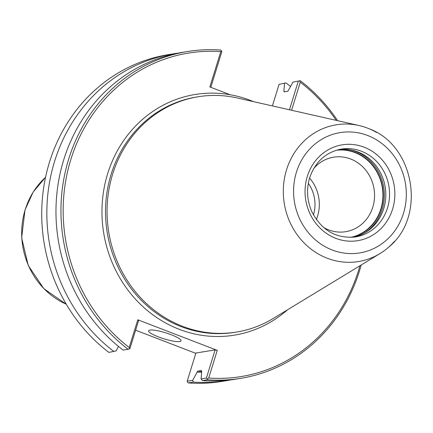 <?xml version="1.0" encoding="UTF-8"?>
<svg xmlns="http://www.w3.org/2000/svg" width="433" height="433" viewBox="0 0 433 433"><rect width="100%" height="100%" fill="white"/><g stroke="black" fill="none" stroke-linecap="round" stroke-linejoin="round"><path stroke-width="0.65" d="M308.307 183.359A33.963 31.344 -99.3 0 1 313.454 214.914M195.808 353.35L135.616 330.2M210.806 87.309L221.799 51.792L221.572 50.883L220.792 51.624L209.859 86.946L230.112 94.735A121.922 112.531 -99.3 0 1 253.494 101.647M118.469 346.4L116.158 350.887L108.889 352.397A165.568 152.811 -99.3 0 1 45.108 179.419A165.568 152.811 -99.3 0 1 168.21 54.666L173.319 53.833A165.568 152.811 -99.3 0 1 177.898 53.162M359.953 265.759A163.869 151.241 -99.3 0 1 208.701 378.031L217.263 350.362L137.781 319.792L129.218 347.461L129.321 348.901L128.108 349.258A165.568 152.811 -99.3 0 1 64.333 176.28A165.568 152.811 -99.3 0 1 187.429 51.527A165.568 152.811 -99.3 0 1 220.722 50.076L221.572 50.883M128.108 349.258L123.124 350.075A165.568 152.811 -99.3 0 1 59.348 177.097A165.568 152.811 -99.3 0 1 182.445 52.344L187.429 51.527M299.512 80.857L292.957 82.091L299.512 80.857L300.275 82.194A163.869 151.241 -99.3 0 1 336.219 120.363M300.096 80.603A165.568 152.811 -99.3 0 1 337.637 120.683M361.192 265.001A165.568 152.811 -99.3 0 1 240.775 378.334A165.568 152.811 -99.3 0 1 207.483 379.79L207.255 378.88L208.701 378.031M240.775 378.334L235.79 379.146A165.568 152.811 -99.3 0 1 202.498 380.602L207.483 379.79M298.299 81.215L289.455 109.782M291.588 110.263L300.275 82.194M129.218 347.461A163.869 151.241 -99.3 0 1 70.844 159.479A163.869 151.241 -99.3 0 1 220.792 51.624M272.4 105.923L279.074 84.354L285.986 82.903A165.568 152.811 -99.3 0 1 290.64 86.578M231.217 379.817A165.568 152.811 -99.3 0 1 226.665 380.639L221.555 381.473A165.568 152.811 -99.3 0 1 188.263 382.924L193.372 382.09L192.658 380.315L187.186 381.208L195.905 353.03L215.131 349.896L206.406 378.069L201.064 378.94L201.735 371.298L201.437 370.561L197.713 371.168L192.658 380.315M187.186 381.208L187.413 382.117L188.263 382.924M279.074 84.354L285.986 82.903M284.546 83.461L283.875 91.103L284.178 91.845L287.902 91.233L292.957 82.091M129.321 348.901L129.905 348.646L138.63 320.474L137.781 319.792M113.998 351.564A165.568 152.811 -99.3 0 1 50.223 178.585A165.568 152.811 -99.3 0 1 173.319 53.833M207.255 378.88L206.406 378.069M201.064 378.94L202.498 380.602M215.131 349.896L217.263 350.362M171.257 334.752A16.979 3.101 17.2 0 1 181.026 340.825A16.979 3.101 17.2 0 1 158.359 336.858A16.979 3.101 17.2 0 1 148.584 330.785A16.979 3.101 17.2 0 1 171.257 334.752M226.665 380.639A165.568 152.811 -99.3 0 1 193.372 382.09M309.579 178.05A37.741 34.835 -99.3 0 1 316.35 219.536M313.752 168.469A37.741 34.835 -99.3 0 1 333.567 157.19A37.741 34.835 -99.3 0 1 350.616 158.992A37.741 34.835 -99.3 0 1 374.464 198.119A37.741 34.835 -99.3 0 1 345.723 231.687A37.741 34.835 -99.3 0 1 328.674 229.885A37.741 34.835 -99.3 0 1 323.354 227.293M336.197 150.289A44.15 40.751 -99.3 0 1 354.919 152.573A44.15 40.751 -99.3 0 1 382.853 197.675A44.15 40.751 -99.3 0 1 350.416 237.398M339.385 149.45A44.491 41.065 -99.3 0 1 357.598 151.837A44.491 41.065 -99.3 0 1 385.765 196.928A44.491 41.065 -99.3 0 1 353.701 237.176M394.501 241.316A69.269 63.932 -99.3 0 1 388.493 247.324A69.269 63.932 -99.3 0 1 379.903 253.624A69.269 63.932 -99.3 0 1 327.245 258.236A69.269 63.932 -99.3 0 1 286.549 169.779A69.269 63.932 -99.3 0 1 358.995 125.527A69.269 63.932 -99.3 0 1 367.52 128.119A69.269 63.932 -99.3 0 1 369.138 128.763A69.269 63.932 -99.3 0 1 376.737 132.547M379.909 253.63L273.293 318.428A119.205 110.025 -99.3 0 1 236.532 332.057A119.205 110.025 -99.3 0 1 182.672 326.363A119.205 110.025 -99.3 0 1 107.346 202.785A119.205 110.025 -99.3 0 1 198.125 96.754A119.205 110.025 -99.3 0 1 237.311 97.982L358.995 125.516M66.254 304.199A74.963 69.188 -99.3 0 1 25.19 209.702A74.963 69.188 -99.3 0 1 45.541 177.308M287.474 309.811A121.922 112.531 -99.3 0 1 151.545 313.838A121.922 112.531 -99.3 0 1 107.676 173.644A121.922 112.531 -99.3 0 1 230.112 94.735M201.729 371.368A154.954 143.014 -99.3 0 1 197.713 371.168M283.875 91.103A155.804 143.799 -99.3 0 1 284.714 91.753M201.648 372.32A155.804 143.799 -99.3 0 1 196.896 372.088M236.532 332.057L234.984 332.306A119.205 110.025 -99.3 0 1 181.124 326.617A119.205 110.025 -99.3 0 1 111.097 174.396A119.205 110.025 -99.3 0 1 196.577 97.008L198.125 96.754M338.113 149.748A44.491 41.065 -99.3 0 1 382.61 187.424A44.491 41.065 -99.3 0 1 352.402 237.295M350.752 149.888A45.341 41.844 -99.3 0 1 355.585 151.404A45.341 41.844 -99.3 0 1 384.066 189.925A45.341 41.844 -99.3 0 1 364.342 233.149M361.344 151.225A44.491 41.065 -99.3 0 1 389.456 197.345A44.491 41.065 -99.3 0 1 355.58 236.916C336.1 238.886 321.481 230.383 311.717 211.407C306.992 200.371 306.299 189.172 309.655 177.811C315.246 161.774 325.778 152.205 341.242 149.098A44.491 41.065 -99.3 0 1 361.344 151.225M335.835 238.35A48.545 44.805 -99.3 0 1 307.322 176.361A48.545 44.805 -99.3 0 1 364.066 147.166A48.545 44.805 -99.3 0 1 392.579 209.155A48.545 44.805 -99.3 0 1 335.835 238.35M332.23 249.998A60.95 56.252 -99.3 0 1 296.426 172.172A60.95 56.252 -99.3 0 1 367.671 135.513A60.95 56.252 -99.3 0 1 403.475 213.345A60.95 56.252 -99.3 0 1 332.23 249.998M66.281 304.247L43.852 288.692L28.237 265.445L21.65 237.841L25.022 209.826L33.2 192.003L45.552 177.259M369.138 128.774C414.857 145.477 426.51 216.949 388.488 247.319"/></g></svg>
